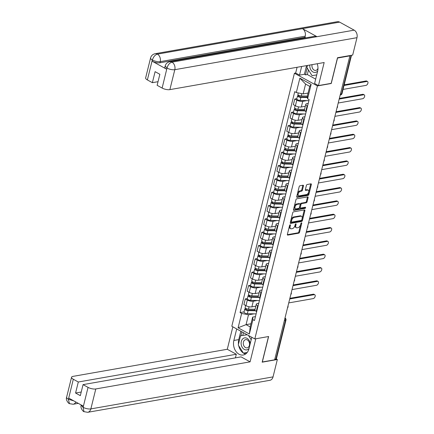 <?xml version="1.0" encoding="UTF-8"?>
<svg xmlns="http://www.w3.org/2000/svg" width="434" height="434" viewBox="0 0 434 434"><rect width="100%" height="100%" fill="white"/><g stroke="black" fill="none" stroke-linecap="round" stroke-linejoin="round"><path stroke-width="0.65" d="M290.151 224.801A0.646 0.369 118.9 0 0 289.581 225.463L287.373 234.371A0.922 0.532 118.9 0 0 287.541 235.071A0.922 0.532 118.9 0 0 287.775 235.103L298.722 233.177A0.922 0.532 118.9 0 0 299.541 232.233L301.744 223.326A0.646 0.369 118.9 0 0 301.63 222.837A0.646 0.369 118.9 0 0 301.467 222.81A0.646 0.369 118.9 0 0 300.892 223.472L300.61 224.628A2.946 1.698 118.9 0 1 297.995 227.655L297.084 227.812A2.946 1.698 118.9 0 1 296.33 227.709A2.946 1.698 118.9 0 1 295.804 225.474L296.091 224.318A0.646 0.369 118.9 0 0 295.972 223.83A0.646 0.369 118.9 0 0 295.809 223.808A0.646 0.369 118.9 0 0 295.239 224.47L294.952 225.62A2.946 1.698 118.9 0 1 292.342 228.647L291.431 228.805A2.946 1.698 118.9 0 1 290.671 228.702A2.946 1.698 118.9 0 1 290.145 226.467L290.433 225.311A0.646 0.369 118.9 0 0 290.319 224.823A0.646 0.369 118.9 0 0 290.151 224.801M303.458 185.947A0.922 0.532 118.9 0 0 303.295 185.253A0.922 0.532 118.9 0 0 303.062 185.22L299.986 185.757A0.922 0.532 118.9 0 0 299.172 186.701L296.726 196.597A0.922 0.532 118.9 0 0 296.889 197.296A0.922 0.532 118.9 0 0 297.122 197.329L308.075 195.403A0.922 0.532 118.9 0 0 308.889 194.459L311.335 184.564A0.922 0.532 118.9 0 0 311.173 183.87A0.922 0.532 118.9 0 0 310.934 183.832L307.229 184.488A0.922 0.532 118.9 0 0 306.409 185.432L305.362 189.663A0.922 0.532 118.9 0 0 305.525 190.363A0.922 0.532 118.9 0 0 305.764 190.396L307.603 190.076A2.463 1.416 118.9 0 1 308.238 190.163A2.463 1.416 118.9 0 1 308.514 192.522A2.463 1.416 118.9 0 1 306.491 194.562L299.286 195.826A2.463 1.416 118.9 0 1 298.652 195.739A2.463 1.416 118.9 0 1 298.37 193.38A2.463 1.416 118.9 0 1 300.393 191.34L301.597 191.128A0.922 0.532 118.9 0 0 302.411 190.184L303.458 185.947L302.791 185.578A0.922 0.532 118.9 0 0 302.824 185.258M317.422 85.927L331.24 83.496L337.543 58.042L349.875 55.872L274.657 359.808L262.326 361.978L268.624 336.518L254.807 338.949L317.422 85.927L294.42 73.237L231.805 326.26L254.807 338.949M293.536 211.835A0.922 0.532 118.9 0 0 292.717 212.779L290.27 222.675A0.922 0.532 118.9 0 0 290.433 223.374A0.922 0.532 118.9 0 0 290.671 223.407L301.619 221.481A0.922 0.532 118.9 0 0 302.433 220.537L304.885 210.642A0.922 0.532 118.9 0 0 304.722 209.942A0.922 0.532 118.9 0 0 304.484 209.91L293.536 211.835M293.498 209.633L295.945 199.743A0.922 0.532 118.9 0 1 296.764 198.794L307.711 196.873A0.922 0.532 118.9 0 1 307.945 196.906A0.922 0.532 118.9 0 1 308.113 197.606L307.06 201.837A0.922 0.532 118.9 0 1 306.247 202.781L301.809 203.562A0.922 0.532 118.9 0 0 300.99 204.512L300.295 207.316A0.922 0.532 118.9 0 0 300.458 208.016A0.922 0.532 118.9 0 0 300.697 208.049L305.319 207.235A0.646 0.369 118.9 0 1 305.487 207.262A0.646 0.369 118.9 0 1 305.558 207.881A0.646 0.369 118.9 0 1 305.026 208.412L293.899 210.365A0.922 0.532 118.9 0 1 293.661 210.333A0.922 0.532 118.9 0 1 293.498 209.633M308.466 69.999L307.343 74.545L305.482 74.87L304.413 74.279L299.514 75.136L295.657 73.01L294.42 73.237M349.875 55.872L349.435 55.633M284.362 320.601L285.485 320.406A1.877 0.646 -166.1 0 0 285.963 320.118L276.387 358.815A1.877 0.646 -166.1 0 1 275.905 359.102L285.485 320.406A1.877 1.389 -100 0 0 284.943 318.252M274.782 359.298L275.905 359.102M258.089 305.965L257.66 305.731A4.313 1.481 -166.1 0 1 256.326 304.191L254.932 309.833A4.313 1.481 13.9 0 0 256.266 311.368L256.695 311.601M257.367 300.512L253.272 301.234A4.313 1.481 -166.1 0 1 247.337 300.035L245.942 305.672A4.313 1.481 13.9 0 0 251.877 306.871L255.838 306.176M245.942 305.672L243.897 304.543L245.291 298.907L247.38 298.538M256.326 304.191A4.313 1.481 -166.1 0 1 257.427 303.529L258.751 303.295M247.337 300.035L245.291 298.907M261.387 292.641L260.959 292.402A4.313 1.481 -166.1 0 1 259.624 290.867L258.23 296.503A4.313 1.481 13.9 0 0 259.565 298.039L259.993 298.277M250.678 285.214L248.59 285.577L247.196 291.214L249.241 292.342A4.313 1.481 13.9 0 0 255.176 293.547L259.136 292.847M259.624 290.867A4.313 1.481 -166.1 0 1 260.726 290.2L262.049 289.966M260.666 287.189L256.57 287.91A4.313 1.481 -166.1 0 1 250.635 286.706L248.59 285.577M264.686 279.312L264.257 279.078A4.313 1.481 -166.1 0 1 262.923 277.543L261.528 283.18A4.313 1.481 13.9 0 0 262.863 284.715L263.292 284.954M253.977 271.885L251.888 272.254L250.489 277.89L252.534 279.019A4.313 1.481 13.9 0 0 258.469 280.218L262.434 279.523M262.923 277.543A4.313 1.481 -166.1 0 1 264.024 276.876L265.348 276.642M263.964 273.859L259.868 274.581A4.313 1.481 -166.1 0 1 253.933 273.382L251.888 272.254M267.984 265.988L267.556 265.749A4.313 1.481 -166.1 0 1 266.221 264.214L264.827 269.85A4.313 1.481 13.9 0 0 266.161 271.391L266.59 271.624M257.275 258.561L255.187 258.924L253.787 264.566L255.832 265.695A4.313 1.481 13.9 0 0 261.767 266.894L265.733 266.199M266.221 264.214A4.313 1.481 -166.1 0 1 267.322 263.546L268.646 263.319M267.263 260.536L263.167 261.257A4.313 1.481 -166.1 0 1 257.232 260.053L255.187 258.924M271.283 252.664L270.854 252.425A4.313 1.481 -166.1 0 1 269.519 250.89L268.125 256.527A4.313 1.481 13.9 0 0 269.46 258.062L269.888 258.301M260.568 245.232L258.48 245.601L257.085 251.237L259.131 252.366A4.313 1.481 13.9 0 0 265.065 253.57L269.031 252.87M269.519 250.89A4.313 1.481 -166.1 0 1 270.621 250.223L271.944 249.989M270.556 247.212L266.46 247.928A4.313 1.481 -166.1 0 1 260.525 246.729L258.48 245.601M274.581 239.335L274.152 239.101A4.313 1.481 -166.1 0 1 272.818 237.561L271.424 243.203A4.313 1.481 13.9 0 0 272.758 244.738L273.187 244.971M263.867 231.908L261.778 232.277L260.384 237.913L262.429 239.042A4.313 1.481 13.9 0 0 268.364 240.241L272.33 239.546M272.818 237.561A4.313 1.481 -166.1 0 1 273.919 236.899L275.243 236.666M273.854 233.883L269.758 234.604A4.313 1.481 -166.1 0 1 263.823 233.405L261.778 232.277M277.879 226.011L277.451 225.772A4.313 1.481 -166.1 0 1 276.116 224.237L274.722 229.874A4.313 1.481 13.9 0 0 276.057 231.409L276.485 231.647M267.165 218.584L265.076 218.948L263.682 224.584L265.727 225.713A4.313 1.481 13.9 0 0 271.662 226.917L275.623 226.217M276.116 224.237A4.313 1.481 -166.1 0 1 277.217 223.57L278.541 223.336M277.152 220.559L273.057 221.275A4.313 1.481 -166.1 0 1 267.122 220.076L265.076 218.948M281.178 212.682L280.749 212.448A4.313 1.481 -166.1 0 1 279.415 210.913L278.02 216.55A4.313 1.481 13.9 0 0 279.355 218.085L279.784 218.324M270.463 205.255L268.375 205.624L266.981 211.26L269.026 212.389A4.313 1.481 13.9 0 0 274.961 213.588L278.921 212.893M279.415 210.913A4.313 1.481 -166.1 0 1 280.516 210.246L281.84 210.013M280.451 207.23L276.355 207.951A4.313 1.481 -166.1 0 1 270.42 206.752L268.375 205.624M284.476 199.358L284.048 199.119A4.313 1.481 -166.1 0 1 282.713 197.584L281.313 203.221A4.313 1.481 13.9 0 0 282.648 204.761L283.076 204.994M273.762 191.931L271.673 192.295L270.279 197.937L272.324 199.065A4.313 1.481 13.9 0 0 278.259 200.264L282.219 199.569M282.713 197.584A4.313 1.481 -166.1 0 1 283.809 196.917L285.138 196.689M283.749 193.906L279.653 194.627A4.313 1.481 -166.1 0 1 273.718 193.423L271.673 192.295M287.775 186.029L287.346 185.795A4.313 1.481 -166.1 0 1 286.011 184.26L284.612 189.897A4.313 1.481 13.9 0 0 285.946 191.432L286.375 191.671M277.06 178.602L274.972 178.971L273.577 184.607L275.623 185.736A4.313 1.481 13.9 0 0 281.558 186.94L285.518 186.24M286.011 184.26A4.313 1.481 -166.1 0 1 287.107 183.593L288.431 183.36M287.048 180.582L282.952 181.298A4.313 1.481 -166.1 0 1 277.017 180.099L274.972 178.971M291.068 172.705L290.639 172.472A4.313 1.481 -166.1 0 1 289.304 170.931L287.91 176.573A4.313 1.481 13.9 0 0 289.245 178.108L289.673 178.341M280.359 165.278L278.27 165.647L276.876 171.284L278.921 172.412A4.313 1.481 13.9 0 0 284.856 173.611L288.816 172.916M289.304 170.931A4.313 1.481 -166.1 0 1 290.406 170.269L291.729 170.036M290.346 167.253L286.25 167.974A4.313 1.481 -166.1 0 1 280.315 166.775L278.27 165.647M294.366 159.381L293.937 159.142A4.313 1.481 -166.1 0 1 292.603 157.607L291.209 163.244A4.313 1.481 13.9 0 0 292.543 164.779L292.972 165.018M283.657 151.954L281.568 152.318L280.174 157.954L282.219 159.083A4.313 1.481 13.9 0 0 288.154 160.287L292.115 159.587M292.603 157.607A4.313 1.481 -166.1 0 1 293.704 156.94L295.028 156.707M293.644 153.929L289.549 154.645A4.313 1.481 -166.1 0 1 283.614 153.446L281.568 152.318M297.664 146.052L297.236 145.819A4.313 1.481 -166.1 0 1 295.901 144.278L294.507 149.92A4.313 1.481 13.9 0 0 295.842 151.455L296.27 151.694M286.955 138.625L284.867 138.994L283.467 144.631L285.512 145.759A4.313 1.481 13.9 0 0 291.447 146.958L295.413 146.263M295.901 144.278A4.313 1.481 -166.1 0 1 297.002 143.616L298.326 143.383M296.943 140.6L292.847 141.321A4.313 1.481 -166.1 0 1 286.912 140.122L284.867 138.994M300.963 132.728L300.534 132.489A4.313 1.481 -166.1 0 1 299.2 130.954L297.805 136.591A4.313 1.481 13.9 0 0 299.14 138.131L299.569 138.365M290.254 125.301L288.165 125.665L286.765 131.307L288.811 132.435A4.313 1.481 13.9 0 0 294.746 133.634L298.711 132.94M299.2 130.954A4.313 1.481 -166.1 0 1 300.301 130.287L301.625 130.054M300.241 127.276L296.145 127.997A4.313 1.481 -166.1 0 1 290.21 126.793L288.165 125.665M304.261 119.399L303.833 119.166A4.313 1.481 -166.1 0 1 302.498 117.63L301.104 123.267A4.313 1.481 13.9 0 0 302.438 124.802L302.867 125.041M293.547 111.972L291.458 112.341L290.064 117.977L292.109 119.106A4.313 1.481 13.9 0 0 298.044 120.305L302.01 119.61M302.498 117.63A4.313 1.481 -166.1 0 1 303.599 116.963L304.923 116.73M303.534 113.952L299.438 114.668A4.313 1.481 -166.1 0 1 293.503 113.469L291.458 112.341M307.56 106.075L307.131 105.836A4.313 1.481 -166.1 0 1 305.796 104.301L304.402 109.943A4.313 1.481 13.9 0 0 305.737 111.478L306.165 111.712M296.845 98.648L294.757 99.017L293.362 104.654L295.408 105.782A4.313 1.481 13.9 0 0 301.342 106.981L305.308 106.287M305.796 104.301A4.313 1.481 -166.1 0 1 306.898 103.639L308.221 103.406M306.833 100.623L302.737 101.344A4.313 1.481 -166.1 0 1 296.802 100.145L294.757 99.017M254.069 313.842L248.487 314.818L246.056 324.643L250.212 326.938L252.642 317.113L255.452 316.619M250.993 323.775L246.056 324.643L238.098 327.789L241.646 313.435L248.487 314.818M252.642 317.113L252.913 319.652L249.36 334.001L238.098 327.789M296.314 92.534L299.867 78.18L311.135 84.397L307.581 98.746L307.31 96.212L309.74 86.388L305.585 84.093L303.154 93.918L296.314 92.534L294.74 91.666L240.073 312.567L241.646 313.435M252.913 319.652L254.487 320.52L309.16 99.614L307.581 98.746M303.154 93.918L308.097 93.05M244.082 311.862L240.073 312.567M249.36 334.001L250.212 326.938M309.74 86.388L311.135 84.397M305.585 84.093L299.867 78.18M289.706 225.165L289.478 226.098A2.946 1.698 118.9 0 0 289.999 228.333L290.671 228.702M296.33 227.709L295.657 227.335A2.946 1.698 118.9 0 1 295.131 225.1L295.364 224.172M287.341 234.691L298.055 232.808A0.922 0.532 118.9 0 0 298.869 231.864L301.017 223.179M290.238 222.995L300.946 221.112A0.922 0.532 118.9 0 0 301.766 220.168L304.212 210.273A0.922 0.532 118.9 0 0 304.245 209.953M291.35 221.6A0.646 0.369 118.9 0 0 291.464 222.089A0.646 0.369 118.9 0 0 291.632 222.116L301.239 220.423A0.646 0.369 118.9 0 0 301.814 219.761L302.113 218.546A2.946 1.698 118.9 0 0 301.587 216.311A2.946 1.698 118.9 0 0 300.833 216.208L294.263 217.363A2.946 1.698 118.9 0 0 291.653 220.385L291.35 221.6L290.677 221.232A0.646 0.369 118.9 0 0 290.796 221.72A0.646 0.369 118.9 0 0 290.959 221.741M301.587 216.311L300.919 215.942A2.946 1.698 118.9 0 0 300.16 215.839L300.833 216.208M290.677 221.232L290.981 220.016A2.946 1.698 118.9 0 1 293.59 216.989L300.16 215.839M300.458 208.016L299.791 207.647A0.922 0.532 118.9 0 1 299.623 206.947L300.323 204.137A0.922 0.532 118.9 0 1 301.136 203.193L305.574 202.412A0.922 0.532 118.9 0 0 306.393 201.468L307.44 197.237A0.922 0.532 118.9 0 0 307.473 196.917M293.465 209.953L304.359 208.043A0.646 0.369 118.9 0 0 304.945 207.306M297.198 204.371A2.463 1.416 118.9 0 0 295.174 206.41A2.463 1.416 118.9 0 0 295.456 208.77A2.463 1.416 118.9 0 0 296.091 208.857L298.63 208.412A0.922 0.532 118.9 0 0 299.444 207.468L300.138 204.658A0.922 0.532 118.9 0 0 299.975 203.958A0.922 0.532 118.9 0 0 299.737 203.926L297.198 204.371L296.531 204.002A2.463 1.416 118.9 0 0 294.507 206.042A2.463 1.416 118.9 0 0 294.784 208.401L295.456 208.77M299.975 203.958L299.303 203.589A0.922 0.532 118.9 0 0 299.069 203.557L299.737 203.926M296.531 204.002L299.069 203.557M298.652 195.739L297.979 195.371A2.463 1.416 118.9 0 1 297.702 193.011A2.463 1.416 118.9 0 1 299.726 190.971L300.925 190.759A0.922 0.532 118.9 0 0 301.744 189.815L302.791 185.578M308.238 190.163L307.565 189.794A2.463 1.416 118.9 0 0 306.93 189.701L307.603 190.076M305.33 189.983L306.93 189.701M296.693 196.917L307.402 195.034A0.922 0.532 118.9 0 0 308.216 194.09L310.668 184.195A0.922 0.532 118.9 0 0 310.701 183.875M255.062 309.312L248.47 309.138A2.344 0.808 -166.1 0 1 246.149 308.59A2.344 0.808 -166.1 0 1 245.134 307.614L245.655 305.514M255.821 306.236L255.545 306.225M255.002 310.283L247.559 310.088A1.123 0.385 -166.1 0 1 246.441 309.827A1.123 0.385 -166.1 0 1 245.959 309.361A1.123 0.385 -166.1 0 1 246.246 309.187L246.366 308.688M288.74 302.905L313.234 298.603A2.154 1.242 118.9 0 0 315.008 296.813A2.154 1.242 118.9 0 0 314.759 294.751A2.154 1.242 118.9 0 0 314.205 294.67L289.711 298.972M255.414 310.782L248.112 310.592A2.344 0.808 -166.1 0 1 245.785 310.044A2.344 0.808 -166.1 0 1 244.776 309.068A2.344 0.808 -166.1 0 1 245.373 308.704L245.492 308.211M256.131 313.896L247.347 313.668A2.344 0.808 -166.1 0 1 245.026 313.12A2.344 0.808 -166.1 0 1 244.011 312.138L244.776 309.068M289.874 298.31L313.332 294.192A2.154 1.242 -61.1 0 1 313.89 294.268L314.759 294.751M246.127 309.648L246.246 309.187L245.373 308.704M258.36 295.983L251.769 295.814A2.344 0.808 -166.1 0 1 249.441 295.266A2.344 0.808 -166.1 0 1 248.432 294.285L248.953 292.185M259.12 292.907L258.843 292.901M258.301 296.959L250.857 296.764A1.123 0.385 -166.1 0 1 249.74 296.503A1.123 0.385 -166.1 0 1 249.257 296.031A1.123 0.385 -166.1 0 1 249.539 295.858L249.664 295.359M292.039 289.576L316.532 285.274A2.154 1.242 118.9 0 0 318.301 283.489A2.154 1.242 118.9 0 0 318.057 281.422A2.154 1.242 118.9 0 0 317.504 281.346L293.01 285.648M258.707 297.453L251.411 297.263A2.344 0.808 -166.1 0 1 249.083 296.72A2.344 0.808 -166.1 0 1 248.074 295.738A2.344 0.808 -166.1 0 1 248.671 295.375L248.791 294.887M259.429 300.567L250.646 300.339A2.344 0.808 -166.1 0 1 248.324 299.791A2.344 0.808 -166.1 0 1 247.309 298.814L248.074 295.738M293.172 284.986L316.63 280.863A2.154 1.242 -61.1 0 1 317.183 280.944L318.057 281.422M249.425 296.319L249.539 295.858L248.671 295.375M261.659 282.659L255.067 282.485A2.344 0.808 -166.1 0 1 252.74 281.943A2.344 0.808 -166.1 0 1 251.731 280.961L252.246 278.861M262.418 279.583L262.141 279.577M261.599 283.63L254.156 283.44A1.123 0.385 -166.1 0 1 253.038 283.174A1.123 0.385 -166.1 0 1 252.55 282.708A1.123 0.385 -166.1 0 1 252.838 282.534L252.962 282.035M295.337 276.252L319.831 271.95A2.154 1.242 118.9 0 0 321.599 270.165A2.154 1.242 118.9 0 0 321.355 268.098A2.154 1.242 118.9 0 0 320.802 268.022L296.308 272.324M262.006 284.129L254.709 283.939A2.344 0.808 -166.1 0 1 252.382 283.391A2.344 0.808 -166.1 0 1 251.367 282.415A2.344 0.808 -166.1 0 1 251.97 282.051L252.089 281.558M262.727 287.243L253.944 287.015A2.344 0.808 -166.1 0 1 251.622 286.467A2.344 0.808 -166.1 0 1 250.608 285.491L251.367 282.415M296.471 271.657L319.929 267.539A2.154 1.242 -61.1 0 1 320.482 267.615L321.355 268.098M252.724 282.995L252.838 282.534L251.97 282.051M238.467 344.2A10.546 7.817 -100 0 1 238.749 339.605L233.855 340.462A10.546 7.817 -100 0 0 235.608 350.927A10.546 7.817 -100 0 0 243.224 355.007A10.546 7.817 -100 0 0 248.942 348.784L251.791 337.283M233.855 340.462L236.698 328.961M232.846 326.835L227.291 349.272L236.313 354.247L78.299 382.001L73.303 379.245L68.409 399.356L68.816 398.135L83.236 406.088L82.992 407.401M235.418 357.866L236.313 354.247M81.229 392.027L75.57 393.025L80.333 395.651L83.057 384.627L241.071 356.873L250.093 361.847L95.795 388.951L90.858 408.899L273.04 376.891L277.342 359.509L262.163 362.178L268.505 336.551L255.8 338.78L250.093 361.847M227.291 349.272L72.999 376.376A5.626 1.937 13.9 0 0 71.561 377.244A5.626 1.937 13.9 0 0 73.303 379.245M273.04 376.891A5.761 4.269 80 0 1 269.915 380.298L87.733 412.3A5.761 4.269 80 0 0 90.858 408.899A5.626 1.937 -166.1 0 1 83.116 407.331L88.053 387.383A5.626 1.937 13.9 0 0 95.795 388.951M276.306 358.94L277.342 359.509M83.057 384.627L88.053 387.383M75.57 393.025L78.299 382.001M238.722 345.752A10.546 7.817 -100 0 0 243.349 353.032M243.436 353.086A10.546 7.817 -100 0 0 245.573 354.041M238.749 339.605L240.821 331.234M243.783 353.032L246.935 352.815M241.895 331.826L240.924 335.737M245.66 352.744L246.973 352.771M245.796 352.956L243.941 353.281M243.458 332.688L242.785 335.411M73.785 400.875L68.534 399.285M75.858 402.014A5.761 4.269 80 0 1 73.151 404.255L69.435 403.647L68.404 399.367M87.733 412.3L83.979 411.671L83.116 407.331M169.721 61.747A5.761 4.269 80 0 1 171.983 62.154C169.634 62.849 167.985 64.78 167.03 67.943L165.159 66.022C165.788 63.749 167.307 62.322 169.721 61.747L314.721 36.277A5.761 4.269 80 0 1 316.983 36.684L354.166 30.152A5.761 4.269 80 0 1 356.987 37.677L352.685 55.064L337.506 57.727L331.164 83.355L318.458 85.585L314.601 83.458L317.607 71.328A10.546 7.817 -100 0 0 317.227 63.744M318.458 85.585L324.165 62.523L169.873 89.626A5.626 1.937 -166.1 0 1 162.132 88.064L157.135 85.308L159.858 74.29L155.101 71.659L152.372 82.682L147.376 79.927A5.626 1.937 -166.1 0 1 145.634 77.919L150.571 57.977A5.626 1.937 13.9 0 0 152.312 59.979L147.376 79.927M295.657 73.01L297.078 67.281M299.514 75.136L301.657 66.478M307.343 74.545L315.675 79.14M150.571 57.977C151.2 55.704 152.719 54.277 155.133 53.702L337.316 21.7A5.761 4.269 80 0 1 339.61 22.123L302.433 28.655A5.761 4.269 80 0 1 305.221 36.163L160.222 61.639L159.934 62.789A5.626 1.937 -166.1 0 1 152.193 61.227L166.613 69.18A5.626 1.937 -166.1 0 1 164.871 67.172L165.159 66.022M354.166 30.152L339.61 22.123M356.987 37.677L174.81 69.684A5.761 4.269 80 0 0 171.983 62.154L316.983 36.684L302.433 28.655L157.433 54.125A5.761 4.269 80 0 0 155.133 53.702M152.372 82.682L158.03 81.69M305.867 37.834L304.939 37.319L159.934 62.789M304.939 37.319L305.221 36.163M304.413 74.279L306.556 65.615M307.191 67.981L305.482 74.87M152.193 61.227L152.48 60.071C155.209 61.4 157.792 61.921 160.222 61.639A5.761 4.269 80 0 0 157.433 54.131C155.084 54.814 153.424 56.74 152.448 59.908L152.312 59.979M250.206 343.69A6.092 4.514 -100 0 0 247.049 338.319A6.092 4.514 -100 0 0 241.315 341.466A6.092 4.514 -100 0 0 244.299 349.424A6.092 4.514 -100 0 0 249.035 348.41M245.465 347.547A4.172 3.092 -100 0 0 247.13 347.851A4.172 3.092 -100 0 0 249.534 344.319A4.172 3.092 -100 0 0 247.347 339.941A4.172 3.092 -100 0 0 245.687 339.638A4.172 3.092 -100 0 0 243.279 343.169A4.172 3.092 -100 0 0 245.465 347.547M247.196 352.506L243.393 353.097L238.261 345.025L240.544 335.802L247.152 334.722M240.544 335.802L247.223 334.766M248.465 335.449L251.183 339.73M309.8 65.046A6.092 4.514 -100 0 0 312.963 71.968A6.092 4.514 -100 0 0 317.688 70.964M312.084 64.644A4.172 3.092 -100 0 0 314.129 70.091A4.172 3.092 -100 0 0 315.795 70.395A4.172 3.092 -100 0 0 317.97 68.23M316.717 74.914L312.057 75.641L306.925 67.568L307.446 65.458M264.957 269.33L258.366 269.161A2.344 0.808 -166.1 0 1 256.038 268.613A2.344 0.808 -166.1 0 1 255.029 267.637L255.545 265.532M265.716 266.254L265.44 266.248M264.897 270.306L257.454 270.111A1.123 0.385 -166.1 0 1 256.337 269.85A1.123 0.385 -166.1 0 1 255.848 269.378A1.123 0.385 -166.1 0 1 256.136 269.205L256.261 268.711M298.635 262.928L323.124 258.621A2.154 1.242 118.9 0 0 324.898 256.836A2.154 1.242 118.9 0 0 324.654 254.769A2.154 1.242 118.9 0 0 324.1 254.693L299.606 258.995M265.304 270.8L258.002 270.615A2.344 0.808 -166.1 0 1 255.68 270.067A2.344 0.808 -166.1 0 1 254.666 269.085A2.344 0.808 -166.1 0 1 255.268 268.727L255.387 268.234M266.026 273.914L257.243 273.686A2.344 0.808 -166.1 0 1 254.921 273.143A2.344 0.808 -166.1 0 1 253.906 272.161L254.666 269.085M299.769 258.333L323.227 254.21A2.154 1.242 -61.1 0 1 323.78 254.291L324.654 254.769M256.022 269.666L256.136 269.205L255.268 268.727M268.255 256.006L261.664 255.832A2.344 0.808 -166.1 0 1 259.337 255.29A2.344 0.808 -166.1 0 1 258.322 254.308L258.843 252.208M269.015 252.93L268.738 252.924M268.196 256.977L260.747 256.787A1.123 0.385 -166.1 0 1 259.635 256.527A1.123 0.385 -166.1 0 1 259.147 256.055A1.123 0.385 -166.1 0 1 259.434 255.881L259.559 255.382M301.934 249.599L326.422 245.297A2.154 1.242 118.9 0 0 328.196 243.512A2.154 1.242 118.9 0 0 327.952 241.445A2.154 1.242 118.9 0 0 327.399 241.369L302.905 245.671M268.603 257.476L261.301 257.286A2.344 0.808 -166.1 0 1 258.979 256.738A2.344 0.808 -166.1 0 1 257.964 255.762A2.344 0.808 -166.1 0 1 258.561 255.398L258.686 254.91M269.319 260.59L260.541 260.362A2.344 0.808 -166.1 0 1 258.219 259.814A2.344 0.808 -166.1 0 1 257.205 258.838L257.964 255.762M303.068 245.009L326.525 240.886A2.154 1.242 -61.1 0 1 327.079 240.962L327.952 241.445M259.32 256.342L259.434 255.881L258.561 255.398M271.554 242.682L264.957 242.508A2.344 0.808 -166.1 0 1 262.635 241.96A2.344 0.808 -166.1 0 1 261.621 240.984L262.141 238.884M272.313 239.606L272.037 239.595M271.494 243.653L264.046 243.458A1.123 0.385 -166.1 0 1 262.933 243.197A1.123 0.385 -166.1 0 1 262.445 242.725A1.123 0.385 -166.1 0 1 262.733 242.552L262.858 242.058M305.227 236.275L329.721 231.973A2.154 1.242 118.9 0 0 331.495 230.183A2.154 1.242 118.9 0 0 331.25 228.121A2.154 1.242 118.9 0 0 330.692 228.04L306.203 232.342M271.901 244.152L264.599 243.962A2.344 0.808 -166.1 0 1 262.277 243.414A2.344 0.808 -166.1 0 1 261.263 242.438A2.344 0.808 -166.1 0 1 261.859 242.074L261.984 241.581M272.617 247.266L263.839 247.038A2.344 0.808 -166.1 0 1 261.512 246.49A2.344 0.808 -166.1 0 1 260.503 245.508L261.263 242.438M306.366 231.68L329.824 227.562A2.154 1.242 -61.1 0 1 330.377 227.638L331.25 228.121M262.619 243.013L262.733 242.552L261.859 242.074M274.847 229.353L268.255 229.185A2.344 0.808 -166.1 0 1 265.933 228.637A2.344 0.808 -166.1 0 1 264.919 227.655L265.44 225.555M275.612 226.277L275.33 226.271M274.793 230.329L267.344 230.134A1.123 0.385 -166.1 0 1 266.232 229.874A1.123 0.385 -166.1 0 1 265.744 229.402A1.123 0.385 -166.1 0 1 266.031 229.228L266.156 228.729M308.525 222.946L333.019 218.644A2.154 1.242 118.9 0 0 334.793 216.859A2.154 1.242 118.9 0 0 334.549 214.792A2.154 1.242 118.9 0 0 333.99 214.716L309.502 219.018M275.199 230.823L267.897 230.633A2.344 0.808 -166.1 0 1 265.575 230.091A2.344 0.808 -166.1 0 1 264.561 229.109A2.344 0.808 -166.1 0 1 265.158 228.745L265.282 228.257M275.916 233.937L267.138 233.709A2.344 0.808 -166.1 0 1 264.811 233.161A2.344 0.808 -166.1 0 1 263.801 232.185L264.561 229.109M309.664 218.356L333.122 214.233A2.154 1.242 -61.1 0 1 333.675 214.309L334.549 214.792M265.917 229.689L266.031 229.228L265.158 228.745M278.145 216.029L271.554 215.855A2.344 0.808 -166.1 0 1 269.232 215.313A2.344 0.808 -166.1 0 1 268.217 214.331L268.738 212.231M278.91 212.953L278.628 212.948M278.091 217L270.642 216.81A1.123 0.385 -166.1 0 1 269.53 216.544A1.123 0.385 -166.1 0 1 269.042 216.078A1.123 0.385 -166.1 0 1 269.33 215.904L269.454 215.405M311.824 209.622L336.317 205.32A2.154 1.242 118.9 0 0 338.091 203.535A2.154 1.242 118.9 0 0 337.847 201.468A2.154 1.242 118.9 0 0 337.289 201.387L312.795 205.694M278.498 217.499L271.196 217.309A2.344 0.808 -166.1 0 1 268.874 216.761A2.344 0.808 -166.1 0 1 267.859 215.785A2.344 0.808 -166.1 0 1 268.456 215.421L268.581 214.928M279.214 220.613L270.436 220.385A2.344 0.808 -166.1 0 1 268.109 219.837A2.344 0.808 -166.1 0 1 267.1 218.861L267.859 215.785M312.963 205.027L336.421 200.909A2.154 1.242 -61.1 0 1 336.974 200.985L337.847 201.468M269.216 216.365L269.33 215.904L268.456 215.421M281.444 202.7L274.852 202.532A2.344 0.808 -166.1 0 1 272.53 201.984A2.344 0.808 -166.1 0 1 271.516 201.007L272.037 198.902M282.209 199.624L281.926 199.618M281.389 203.676L273.941 203.481A1.123 0.385 -166.1 0 1 272.823 203.221A1.123 0.385 -166.1 0 1 272.34 202.749A1.123 0.385 -166.1 0 1 272.628 202.575L272.747 202.081M315.122 196.298L339.616 191.991A2.154 1.242 118.9 0 0 341.39 190.206A2.154 1.242 118.9 0 0 341.14 188.139A2.154 1.242 118.9 0 0 340.587 188.063L316.093 192.365M281.796 204.17L274.494 203.98A2.344 0.808 -166.1 0 1 272.167 203.438A2.344 0.808 -166.1 0 1 271.158 202.456A2.344 0.808 -166.1 0 1 271.755 202.098L271.874 201.604M282.512 207.284L273.735 207.056A2.344 0.808 -166.1 0 1 271.407 206.513A2.344 0.808 -166.1 0 1 270.398 205.532L271.158 202.456M316.261 191.703L339.714 187.58A2.154 1.242 -61.1 0 1 340.272 187.662L341.14 188.139M272.514 203.036L272.628 202.575L271.755 202.098M284.742 189.376L278.151 189.202A2.344 0.808 -166.1 0 1 275.829 188.66A2.344 0.808 -166.1 0 1 274.814 187.678L275.335 185.578M285.501 186.3L285.225 186.294M284.688 190.347L277.239 190.157A1.123 0.385 -166.1 0 1 276.122 189.891A1.123 0.385 -166.1 0 1 275.639 189.425A1.123 0.385 -166.1 0 1 275.926 189.251L276.046 188.752M318.42 182.969L342.914 178.667A2.154 1.242 118.9 0 0 344.688 176.882A2.154 1.242 118.9 0 0 344.439 174.815A2.154 1.242 118.9 0 0 343.885 174.739L319.391 179.041M285.095 190.846L277.793 190.656A2.344 0.808 -166.1 0 1 275.465 190.108A2.344 0.808 -166.1 0 1 274.456 189.132A2.344 0.808 -166.1 0 1 275.053 188.768L275.172 188.28M285.811 193.96L277.033 193.732A2.344 0.808 -166.1 0 1 274.706 193.184A2.344 0.808 -166.1 0 1 273.691 192.208L274.456 189.132M319.554 178.379L343.012 174.256A2.154 1.242 -61.1 0 1 343.571 174.332L344.439 174.815M275.812 189.712L275.926 189.251L275.053 188.768M288.04 176.047L281.449 175.878A2.344 0.808 -166.1 0 1 279.122 175.331A2.344 0.808 -166.1 0 1 278.113 174.354L278.633 172.255M288.8 172.976L288.523 172.965M287.981 177.023L280.538 176.828A1.123 0.385 -166.1 0 1 279.42 176.567A1.123 0.385 -166.1 0 1 278.937 176.096A1.123 0.385 -166.1 0 1 279.225 175.922L279.344 175.428M321.719 169.645L346.213 165.343A2.154 1.242 118.9 0 0 347.987 163.553A2.154 1.242 118.9 0 0 347.737 161.486A2.154 1.242 118.9 0 0 347.184 161.41L322.69 165.712M288.393 177.522L281.091 177.332A2.344 0.808 -166.1 0 1 278.764 176.784A2.344 0.808 -166.1 0 1 277.755 175.803A2.344 0.808 -166.1 0 1 278.351 175.444L278.471 174.951M289.109 180.631L280.326 180.408A2.344 0.808 -166.1 0 1 278.004 179.86A2.344 0.808 -166.1 0 1 276.99 178.879L277.755 175.803M322.853 165.05L346.31 160.933A2.154 1.242 -61.1 0 1 346.869 161.009L347.737 161.486M279.105 176.383L279.225 175.922L278.351 175.444M291.339 162.723L284.747 162.555A2.344 0.808 -166.1 0 1 282.42 162.007A2.344 0.808 -166.1 0 1 281.411 161.025L281.932 158.925M292.098 159.647L291.822 159.641M291.279 163.699L283.836 163.504A1.123 0.385 -166.1 0 1 282.718 163.244A1.123 0.385 -166.1 0 1 282.236 162.772A1.123 0.385 -166.1 0 1 282.518 162.598L282.642 162.099M325.017 156.316L349.511 152.014A2.154 1.242 118.9 0 0 351.28 150.229A2.154 1.242 118.9 0 0 351.035 148.162A2.154 1.242 118.9 0 0 350.482 148.086L325.988 152.388M291.686 164.193L284.389 164.003A2.344 0.808 -166.1 0 1 282.062 163.461A2.344 0.808 -166.1 0 1 281.053 162.479A2.344 0.808 -166.1 0 1 281.65 162.115L281.769 161.627M292.407 167.307L283.624 167.079A2.344 0.808 -166.1 0 1 281.303 166.531A2.344 0.808 -166.1 0 1 280.288 165.555L281.053 162.479M326.151 151.726L349.609 147.603A2.154 1.242 -61.1 0 1 350.162 147.679L351.035 148.162M282.404 163.059L282.518 162.598L281.65 162.115M294.637 149.399L288.046 149.225A2.344 0.808 -166.1 0 1 285.718 148.678A2.344 0.808 -166.1 0 1 284.709 147.701L285.225 145.602M295.397 146.323L295.12 146.312M294.577 150.37L287.134 150.18A1.123 0.385 -166.1 0 1 286.017 149.914A1.123 0.385 -166.1 0 1 285.529 149.448A1.123 0.385 -166.1 0 1 285.816 149.274L285.941 148.775M328.316 142.992L352.804 138.69A2.154 1.242 118.9 0 0 354.578 136.905A2.154 1.242 118.9 0 0 354.334 134.838A2.154 1.242 118.9 0 0 353.781 134.757L329.287 139.064M294.984 150.869L287.688 150.679A2.344 0.808 -166.1 0 1 285.36 150.131A2.344 0.808 -166.1 0 1 284.346 149.155A2.344 0.808 -166.1 0 1 284.948 148.791L285.067 148.298M295.706 153.983L286.923 153.755A2.344 0.808 -166.1 0 1 284.601 153.207A2.344 0.808 -166.1 0 1 283.586 152.231L284.346 149.155M329.449 138.397L352.907 134.28A2.154 1.242 -61.1 0 1 353.46 134.356L354.334 134.838M285.702 149.735L285.816 149.274L284.948 148.791M297.936 136.07L291.344 135.902A2.344 0.808 -166.1 0 1 289.017 135.354A2.344 0.808 -166.1 0 1 288.008 134.377L288.523 132.272M298.695 132.994L298.418 132.988M297.876 137.046L290.433 136.851A1.123 0.385 -166.1 0 1 289.315 136.591A1.123 0.385 -166.1 0 1 288.827 136.119A1.123 0.385 -166.1 0 1 289.115 135.945L289.239 135.451M331.614 129.663L356.102 125.361A2.154 1.242 118.9 0 0 357.876 123.576A2.154 1.242 118.9 0 0 357.632 121.509A2.154 1.242 118.9 0 0 357.079 121.433L332.585 125.735M298.283 137.54L290.981 137.35A2.344 0.808 -166.1 0 1 288.659 136.808A2.344 0.808 -166.1 0 1 287.644 135.826A2.344 0.808 -166.1 0 1 288.247 135.468L288.366 134.974M298.999 140.654L290.221 140.426A2.344 0.808 -166.1 0 1 287.899 139.884A2.344 0.808 -166.1 0 1 286.885 138.902L287.644 135.826M332.748 125.073L356.205 120.95A2.154 1.242 -61.1 0 1 356.759 121.032L357.632 121.509M289.001 136.406L289.115 135.945L288.247 135.468M301.234 122.746L294.643 122.572A2.344 0.808 -166.1 0 1 292.315 122.03A2.344 0.808 -166.1 0 1 291.301 121.048L291.822 118.949M301.993 119.67L301.717 119.665M301.174 123.717L293.726 123.527A1.123 0.385 -166.1 0 1 292.614 123.261A1.123 0.385 -166.1 0 1 292.125 122.795A1.123 0.385 -166.1 0 1 292.413 122.621L292.538 122.122M334.912 116.339L359.401 112.037A2.154 1.242 118.9 0 0 361.175 110.252A2.154 1.242 118.9 0 0 360.931 108.185A2.154 1.242 118.9 0 0 360.377 108.109L335.883 112.411M301.581 124.216L294.279 124.026A2.344 0.808 -166.1 0 1 291.957 123.478A2.344 0.808 -166.1 0 1 290.943 122.502A2.344 0.808 -166.1 0 1 291.539 122.138L291.664 121.65M302.297 127.33L293.52 127.102A2.344 0.808 -166.1 0 1 291.198 126.554A2.344 0.808 -166.1 0 1 290.183 125.578L290.943 122.502M336.046 111.75L359.504 107.627A2.154 1.242 -61.1 0 1 360.057 107.703L360.931 108.185M292.299 123.082L292.413 122.621L291.539 122.138M304.532 109.417L297.936 109.249A2.344 0.808 -166.1 0 1 295.614 108.701A2.344 0.808 -166.1 0 1 294.599 107.724L295.12 105.625M305.292 106.346L305.015 106.335M304.473 110.393L297.024 110.198A1.123 0.385 -166.1 0 1 295.912 109.938A1.123 0.385 -166.1 0 1 295.424 109.466A1.123 0.385 -166.1 0 1 295.711 109.292L295.836 108.798M338.205 103.015L362.699 98.713A2.154 1.242 118.9 0 0 364.473 96.923A2.154 1.242 118.9 0 0 364.229 94.856A2.154 1.242 118.9 0 0 363.67 94.78L339.182 99.082M304.88 110.892L297.578 110.703A2.344 0.808 -166.1 0 1 295.256 110.155A2.344 0.808 -166.1 0 1 294.241 109.173A2.344 0.808 -166.1 0 1 294.838 108.815L294.963 108.321M305.596 114.001L296.818 113.773A2.344 0.808 -166.1 0 1 294.491 113.231A2.344 0.808 -166.1 0 1 293.482 112.249L294.241 109.173M339.345 98.42L362.802 94.303A2.154 1.242 -61.1 0 1 363.356 94.379L364.229 94.856M295.597 109.753L295.711 109.292L294.838 108.815M307.343 96.082L301.234 95.925A2.344 0.808 -166.1 0 1 298.912 95.377A2.344 0.808 -166.1 0 1 297.898 94.395L298.261 92.925M307.402 97.059L300.323 96.874A1.123 0.385 -166.1 0 1 299.21 96.614A1.123 0.385 -166.1 0 1 298.722 96.142A1.123 0.385 -166.1 0 1 299.01 95.968L299.135 95.469M343.055 89.415L365.998 85.384A2.154 1.242 118.9 0 0 367.772 83.599A2.154 1.242 118.9 0 0 367.527 81.532A2.154 1.242 118.9 0 0 366.969 81.456L344.026 85.487M307.456 97.547L300.876 97.373A2.344 0.808 -166.1 0 1 298.554 96.831A2.344 0.808 -166.1 0 1 297.54 95.849A2.344 0.808 -166.1 0 1 298.136 95.485L298.261 94.997M308.894 100.677L300.116 100.449A2.344 0.808 -166.1 0 1 297.789 99.901A2.344 0.808 -166.1 0 1 296.78 98.925L297.54 95.849M344.189 84.825L366.101 80.974A2.154 1.242 -61.1 0 1 366.654 81.049L367.527 81.532M298.896 96.429L299.01 95.968L298.136 95.485M293.503 113.469L292.109 119.106M290.21 126.793L288.811 132.435M286.912 140.122L285.512 145.759M283.614 153.446L282.219 159.083M280.315 166.775L278.921 172.412M277.017 180.099L275.623 185.736M273.718 193.423L272.324 199.065M270.42 206.752L269.026 212.389M267.122 220.076L265.727 225.713M263.823 233.405L262.429 239.042M260.525 246.729L259.131 252.366M257.232 260.053L255.832 265.695M253.933 273.382L252.534 279.019M250.635 286.706L249.241 292.342M296.802 100.145L295.408 105.782M302.737 101.344L301.342 106.981M299.438 114.668L298.044 120.305M303.833 119.166L302.438 124.802M296.145 127.997L294.746 133.634M300.534 132.489L299.14 138.131M292.847 141.321L291.447 146.958M297.236 145.819L295.842 151.455M289.549 154.645L288.154 160.287M293.937 159.142L292.543 164.779M286.25 167.974L284.856 173.611M290.639 172.472L289.245 178.108M282.952 181.298L281.558 186.94M287.346 185.795L285.946 191.432M279.653 194.627L278.259 200.264M284.048 199.119L282.648 204.761M276.355 207.951L274.961 213.588M280.749 212.448L279.355 218.085M273.057 221.275L271.662 226.917M277.451 225.772L276.057 231.409M269.758 234.604L268.364 240.241M274.152 239.101L272.758 244.738M266.46 247.928L265.065 253.57M270.854 252.425L269.46 258.062M263.167 261.257L261.767 266.894M267.556 265.749L266.161 271.391M259.868 274.581L258.469 280.218M264.257 279.078L262.863 284.715M256.57 287.91L255.176 293.547M260.959 292.402L259.565 298.039M253.272 301.234L251.877 306.871M257.66 305.731L256.266 311.368M307.131 105.836L305.737 111.478M340.424 94.059L341.547 93.863L351.079 55.346M340.185 95.03L340.533 94.97A1.877 1.389 -100 0 0 341.547 93.863A1.877 0.646 -166.1 0 0 342.025 93.576L351.507 55.27M285.046 318.024A1.877 1.08 118.9 0 0 285.002 318.003L285.046 318.024A1.877 1.877 0 0 1 285.963 320.118M289.478 226.098L290.145 226.467M295.5 223.993L296.091 224.318M295.131 225.1L295.804 225.474M301.158 223L301.744 223.326M298.869 231.864L299.541 232.233M298.055 232.808L298.722 233.177M287.384 234.886L287.775 235.103M289.841 224.986L290.433 225.311M304.212 210.273L304.885 210.642M301.766 220.168L302.433 220.537M300.946 221.112L301.619 221.481M290.281 223.19L290.671 223.407M293.59 216.989L294.263 217.363M290.981 220.016L291.653 220.385M307.44 197.237L308.113 197.606M306.393 201.468L307.06 201.837M305.574 202.412L306.247 202.781M301.136 203.193L301.809 203.562M300.323 204.137L300.99 204.512M299.623 206.947L300.295 207.316M304.359 208.043L305.026 208.412M293.509 210.154L293.899 210.365M301.744 189.815L302.411 190.184M300.925 190.759L301.597 191.128M299.726 190.971L300.393 191.34M305.373 190.179L305.764 190.396M310.668 184.195L311.335 184.564M308.216 194.09L308.889 194.459M307.402 195.034L308.075 195.403M296.731 197.112L297.122 197.329M248.47 309.138L249.062 306.746M247.347 313.668L248.112 310.592M313.332 294.192L314.205 294.67M251.769 295.814L252.36 293.422M250.646 300.339L251.411 297.263M316.63 280.863L317.504 281.346M255.067 282.485L255.659 280.098M253.944 287.015L254.709 283.939M319.929 267.539L320.802 268.022M69.435 403.647C68.919 403.853 65.388 400.056 66.624 397.191A5.626 1.937 13.9 0 0 68.366 399.193M83.979 411.671C83.561 411.931 79.954 408.106 81.212 405.237L82.954 407.238M162.132 88.064L167.025 67.954M166.9 68.024L166.613 69.18M167.068 68.116A5.626 1.937 -166.1 0 0 174.81 69.684L169.873 89.626M258.366 269.161L258.957 266.769M257.243 273.686L258.002 270.615M323.227 254.21L324.1 254.693M261.664 255.832L262.255 253.445M260.541 260.362L261.301 257.286M326.525 240.886L327.399 241.369M264.957 242.508L265.554 240.116M263.839 247.038L264.599 243.962M329.824 227.562L330.692 228.04M268.255 229.185L268.847 226.792M267.138 233.709L267.897 230.633M333.122 214.233L333.99 214.716M271.554 215.855L272.145 213.468M270.436 220.385L271.196 217.309M336.421 200.909L337.289 201.387M274.852 202.532L275.444 200.139M273.735 207.056L274.494 203.98M339.714 187.58L340.587 188.063M278.151 189.202L278.742 186.815M277.033 193.732L277.793 190.656M343.012 174.256L343.885 174.739M281.449 175.878L282.04 173.486M280.326 180.408L281.091 177.332M346.31 160.933L347.184 161.41M284.747 162.555L285.339 160.162M283.624 167.079L284.389 164.003M349.609 147.603L350.482 148.086M288.046 149.225L288.637 146.838M286.923 153.755L287.688 150.679M352.907 134.28L353.781 134.757M291.344 135.902L291.936 133.509M290.221 140.426L290.981 137.35M356.205 120.95L357.079 121.433M294.643 122.572L295.234 120.185M293.52 127.102L294.279 124.026M359.504 107.627L360.377 108.109M297.936 109.249L298.532 106.856M296.818 113.773L297.578 110.703M362.802 94.303L363.67 94.78M301.234 95.925L301.798 93.641M300.116 100.449L300.876 97.373M366.101 80.974L366.969 81.456M287.503 307.907A1.877 1.877 0 0 0 287.981 305.97M290.802 294.583A1.877 1.877 0 0 0 291.279 292.646M294.095 281.254A1.877 1.877 0 0 0 294.577 279.317M297.393 267.93A1.877 1.877 0 0 0 297.876 265.993M300.691 254.606A1.877 1.877 0 0 0 301.174 252.664M303.99 241.277A1.877 1.877 0 0 0 304.473 239.34M307.288 227.953A1.877 1.877 0 0 0 307.766 226.016M310.587 214.624A1.877 1.877 0 0 0 311.064 212.687M313.885 201.3A1.877 1.877 0 0 0 314.362 199.363M317.183 187.976A1.877 1.877 0 0 0 317.661 186.034M320.482 174.647A1.877 1.877 0 0 0 320.959 172.71M323.78 161.323A1.877 1.877 0 0 0 324.258 159.381M327.073 147.994A1.877 1.877 0 0 0 327.556 146.057M330.372 134.67A1.877 1.877 0 0 0 330.854 132.733M333.67 121.341A1.877 1.877 0 0 0 334.153 119.404M336.968 108.017A1.877 1.877 0 0 0 337.451 106.08M340.533 94.97A1.877 1.877 0 0 0 342.025 93.576M290.796 221.72L291.464 222.089M78.283 403.354L73.151 404.255M71.561 377.244L66.624 397.191"/></g></svg>
